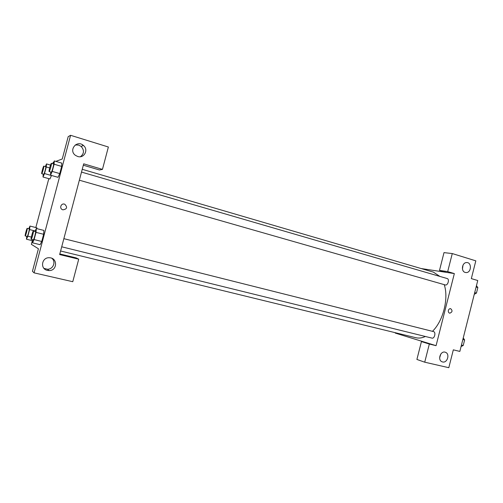 <?xml version="1.0" encoding="UTF-8"?>
<svg xmlns="http://www.w3.org/2000/svg" width="503" height="503" viewBox="0 0 503 503"><rect width="100%" height="100%" fill="white"/><g stroke="black" fill="none" stroke-linecap="round" stroke-linejoin="round"><path stroke-width="0.75" d="M421.112 268.533L446.073 272.324L439.503 270.381L444.004 252.625L452.272 253.556L475.819 260.85L471.33 278.612L477.756 280.517L459.843 351.421L453.322 349.843L448.808 367.699L424.727 362.191L429.329 344.039L436.076 345.668L395.264 333.087L395.358 332.716M462.446 269.017L463.018 265.106M465.218 272.437L466.099 272.576C471.412 272.915 472.003 262.214 466.639 262.56C462.024 262.39 460.735 271.381 465.218 272.437M439.503 270.381L447.695 271.614L452.272 253.556M446.073 272.324L454.341 273.582L447.695 271.614M424.727 362.191L416.899 359.444L421.432 341.594L428.097 343.209M439.635 357.847L440.854 353.942M442.571 361.953C447.343 363.323 450.185 353.848 445.469 352.301C440.741 350.195 437.157 359.928 441.992 361.764L442.571 361.953M421.432 341.594L429.329 344.039M448.374 310.439C448.795 309.169 449.55 308.578 450.638 308.653C452.731 310.628 452.423 312.143 449.72 313.193C448.588 312.803 448.142 311.885 448.374 310.439M454.341 273.582L436.076 345.668M449.72 313.193L449.72 313.193C452.417 312.143 452.725 310.628 450.638 308.653M79.355 180.206L445.413 284.981C447.903 285.603 449.707 279.102 447.198 278.549L81.505 172.083M431.945 338.098L432.002 338.117C434.535 338.915 436.17 332.087 433.555 331.603L63.868 238.667M60.599 250.991L415.818 337.714C418.842 338.437 422.03 338.029 425.381 336.482M432.454 331.326C443.212 320.983 448.89 298.43 444.237 284.654M439.855 276.411L433.416 272.136L82.241 169.31M59.656 254.568L83.693 163.827L102.455 169.385L108.371 147.008L70.59 135.301L34.072 272.852L72.765 281.705L78.72 259.183L59.656 254.568M62.932 209.833L62.699 209.757C58.889 208.563 61.115 202.659 64.774 204.249C67.679 207.261 67.062 209.129 62.932 209.833C67.062 209.129 67.679 207.261 64.774 204.249C61.115 202.659 58.889 208.563 62.699 209.757M77.657 156.471L75.488 155.383C68.163 150.296 76.877 139.457 83.429 145.461C88.874 149.693 84.146 158.734 77.657 156.471M47.445 270.4C39.731 268.973 41.705 256.976 49.533 257.756C57.826 257.913 57.411 270.765 49.131 270.583L47.445 270.4M80.467 156.703C84.208 153.66 84.422 150.234 81.115 146.423L78.663 145.078L75.255 144.952M82.127 144.575L83.202 145.556M43.968 268.357L47.433 269.243C53.148 269.401 56.217 261.83 51.884 258.316M59.819 253.946L76.205 257.913L78.72 259.183M34.072 272.852L32.444 271.268L38.423 248.759L31.362 244.351L32.337 240.667M70.59 135.301L68.201 136.627L62.259 158.992L55.839 161.381M83.322 165.21L99.456 169.976L102.455 169.385M53.022 163.789L54.305 160.935L61.768 163.11M54.305 160.935L54.129 164.223L61.655 166.418L59.756 173.573L57.996 177.32L59.756 173.573L61.655 166.418L61.768 163.117M51.501 175.465L49.916 178.986L51.501 175.465M28.746 228.727L29.966 226.067L36.939 227.828L36.87 228.651M34.971 231.399L36.342 228.519L43.893 230.424L43.635 234.285L41.73 241.465L40.108 244.691L41.73 241.465L43.635 234.285L36.021 232.373L34.103 239.585L32.538 242.83L32.814 239.68M52.79 163.726L53.148 162.381L53.758 162.155M35.826 227.551L48.816 178.666M29.966 226.067L29.62 229.588L27.86 236.215L26.464 239.221L26.76 236.328M27.206 236.441L27.212 236.441C27.64 236.756 29.746 228.771 29.218 228.84L27.219 228.337C26.81 228.041 24.729 235.888 25.2 235.945L25.207 235.945C25.622 236.253 27.728 228.261 27.219 228.337M29.62 229.588L35.166 230.984M27.86 236.215L31.362 237.083M26.464 239.221L32.72 240.761M45.352 166.562L46.496 163.921L46.276 166.965L44.522 173.566L43.007 177.025L43.233 174.12M41.736 173.692L43.742 174.258C44.22 174.308 46.295 166.619 45.786 166.688L43.805 166.116C43.396 165.808 41.233 173.736 41.736 173.692C42.227 173.742 44.302 166.047 43.805 166.116M46.496 163.921L50.526 165.091M46.276 166.965L49.678 167.945M44.522 173.566L51.476 175.547M43.007 177.025L49.916 178.98M36.342 228.519L36.021 232.373M33.336 239.805L33.349 239.812C33.858 240.157 36.147 231.468 35.531 231.543L33.355 230.996C32.871 230.663 30.614 239.183 31.167 239.271L31.18 239.271C31.67 239.617 33.959 230.921 33.355 230.996M34.103 239.585L41.73 241.465M32.538 242.83L40.108 244.684M54.129 164.223L52.224 171.41L50.514 175.189L50.702 172.007M49.137 171.561L51.312 172.171C51.884 172.221 54.135 163.884 53.538 163.94L51.394 163.318C50.904 162.972 48.546 171.592 49.137 171.561L49.168 171.561C49.722 171.598 51.972 163.255 51.394 163.318M52.224 171.41L59.756 173.573M50.514 175.189L57.996 177.314M463.257 337.922L464.615 339.953L463.219 345.498L461.081 346.536M462.854 339.512L464.615 339.953M461.452 345.064L463.219 345.498M476.448 285.71L477.85 287.559L476.454 293.086L474.279 294.299M476.108 287.05L477.85 287.559M474.706 292.583L476.454 293.086M466.099 272.576L465.281 272.456M445.469 352.301L445.073 352.175M61.712 246.803L432.002 338.117M83.429 145.461L81.115 146.423M49.131 270.583L47.433 269.243M25.207 235.945L27.212 236.441M31.18 239.271L33.349 239.812"/></g></svg>
